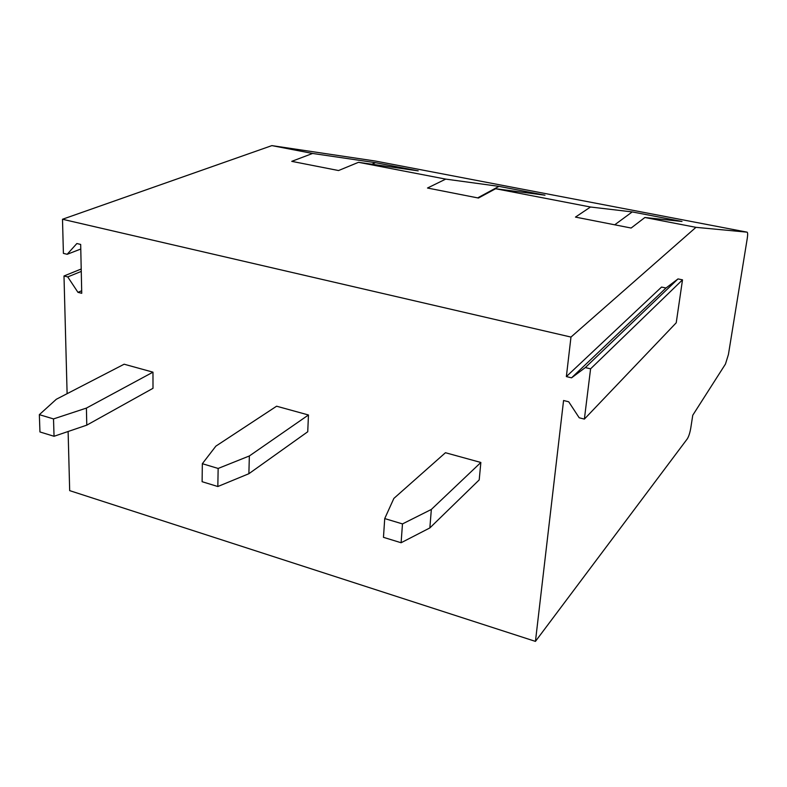 <?xml version="1.0" encoding="UTF-8"?>
<svg xmlns="http://www.w3.org/2000/svg" width="787" height="787" viewBox="0 0 787 787"><rect width="100%" height="100%" fill="white"/><g stroke="black" fill="none" stroke-linecap="round" stroke-linejoin="round"><path stroke-width="1.18" d="M124.139 364.214L152.973 372.162L86.413 408.089L53.516 418.92L39.35 414.66L56.33 399.255L124.139 364.214M81.681 290.757L77.962 292.341L81.74 293.305L80.677 244.442L76.86 243.527L67.17 254.29L80.776 249.036M217.832 486.523L202.111 481.703L202.338 463.7L215.874 446.131L276.601 406.21L308.465 414.985L307.737 431.758L248.879 473.715L217.832 486.523L218.147 468.452L249.351 455.968L248.879 473.715M202.338 463.7L218.147 468.452M308.465 414.985L249.351 455.968M445.452 452.722L480.857 462.471L431.345 509.445L402.482 523.916L384.725 518.574L393.854 498.427L445.452 452.722M39.35 414.66L39.95 431.955L54.047 436.283L53.516 418.92M67.17 254.29L63.403 253.375L62.498 219.258L271.869 145.615L312.587 153.455L291.751 161.355L338.548 170.543L358.518 162.309L445.717 179.111L427.498 188.024L478.447 198.039L495.613 188.732L545.007 195.196L498.968 186.362L445.717 179.111M375.409 161.05L271.869 145.615M571.549 377.839L585.321 367.568L678.01 278.913L665.989 288.003L571.549 377.839L566.365 376.579L570.978 337.072L695.954 227.335L747.138 232.165C747.768 232.647 747.817 234.683 747.276 238.294L728.428 354.494L725.466 364.047L692.757 415.251L690.76 428.128C689.904 432.978 688.733 436.569 687.258 438.91L535.445 641.385L69.679 490.635L68.115 431.492M67.111 393.677L63.993 275.981L81.209 269.006M77.962 292.341L67.751 276.916L63.993 275.981M81.268 271.407L67.751 276.916M371.848 164.217L375.497 162.683L312.587 153.455M535.445 641.385L563.571 400.504L568.716 401.793L579.202 417.779L584.377 419.097L590.584 368.828L682.506 279.847L676.23 322.788L584.377 419.097M678.01 278.913L682.506 279.847M665.989 288.003L661.552 287.068L566.365 376.579M477.689 197.881L498.968 186.362M632.227 211.919L590.496 207.011L575.464 217.094L631.135 228.033L644.887 217.497L682.014 221.472L632.227 211.919L614.716 224.807M585.321 367.568L590.584 368.828M570.978 337.072L62.498 219.258M480.857 462.471L479.204 479.903L429.85 527.929L401.104 542.745L402.482 523.916M152.973 372.162L153.003 388.306L86.777 425.147L54.047 436.283M384.725 518.574L383.466 537.334L401.104 542.745M375.497 162.683L418.202 170.868L358.518 162.309M431.345 509.445L429.85 527.929M86.413 408.089L86.777 425.147M695.954 227.335L644.887 217.497M590.496 207.011L495.613 188.732M747.06 232.155L375.301 161.03"/></g></svg>
